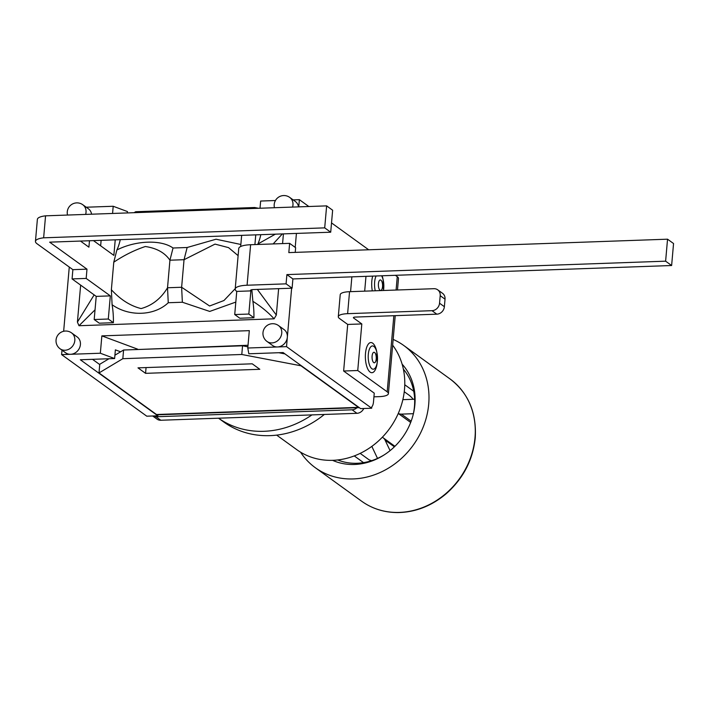 <?xml version="1.0" encoding="UTF-8"?>
<svg xmlns="http://www.w3.org/2000/svg" width="709" height="709" viewBox="0 0 709 709"><rect width="100%" height="100%" fill="white"/><g stroke="black" fill="none" stroke-linecap="round" stroke-linejoin="round"><path stroke-width="1.06" d="M413.267 399.282A38.321 33.58 -54.1 0 0 409.323 395.374L404.263 391.722M360.172 453.379L368.955 459.733A38.321 33.58 -54.1 0 0 371.596 460.69M382.284 437.276A7.542 6.611 125.9 0 1 383.197 437.816A7.542 6.611 125.9 0 1 385.084 440.103L390.074 450.632M384.393 454.753A57.332 50.242 125.9 0 1 377.516 458.404L372.473 447.76A7.542 6.611 125.9 0 1 371.977 446.271M403.377 369.167A57.332 50.242 125.9 0 1 414.641 399.238A57.332 50.242 125.9 0 1 413.374 413.702L401.383 414.127A7.542 6.611 125.9 0 1 398.281 413.427M300.545 452.156A75.438 66.105 -54.1 0 0 315.345 467.736A75.438 66.105 -54.1 0 0 386.263 469.411A75.438 66.105 -54.1 0 0 428.706 404.157A75.438 66.105 -54.1 0 0 403.749 345.478A75.438 66.105 -54.1 0 0 393.158 339.407M413.374 413.702A57.332 50.242 125.9 0 1 413.055 415.128M377.516 458.404A57.332 50.242 125.9 0 1 337.723 459.964M402.863 399.654L414.641 399.238M332.574 460.336A60.345 52.883 -54.1 0 0 383.817 455.125A60.345 52.883 -54.1 0 0 413.223 414.464A60.345 52.883 -54.1 0 0 413.728 412.275A60.345 52.883 -54.1 0 0 402.118 364.16M152.665 415.979L157.017 419.125A7.542 6.611 -54.1 0 0 160.81 420.251L218.532 418.204A92.028 80.649 -54.1 0 0 311.951 414.898L356.946 413.303A7.542 6.611 -54.1 0 0 363.779 408.499M71.574 332.893A9.811 9.811 0 0 0 56.055 339.983A9.811 9.811 0 0 0 60.079 348.784A9.811 8.597 -54.1 0 0 72.788 345.877A9.811 8.597 -54.1 0 0 71.574 332.893L77.166 336.943A9.811 8.597 125.9 0 1 79.771 347.357A9.811 8.597 125.9 0 1 70.599 354.287L100.341 353.233L101.857 335.88L249.311 330.651L247.787 348.013L286.525 346.639L371.684 408.224L371.817 406.78A7.542 3.004 -92 0 0 373.501 401.843L374.255 393.158L343.635 371.02L357.744 370.515L387.185 391.811A15.385 4.174 5 0 1 388.408 393.655A15.385 4.174 5 0 1 379.085 396.659L373.935 396.836M356.955 407.746A7.542 6.611 125.9 0 1 352.116 409.811L155.98 416.759A7.542 6.611 125.9 0 1 152.719 415.979M397.483 289.99L398.485 278.513A15.385 4.174 -175 0 0 397.262 276.67L395.374 275.305M365.498 353.366A15.084 6 -92 0 1 370.63 342.571A15.084 6 -92 0 1 376.78 351.894L377.17 362.955A15.084 6 -92 0 1 369.903 371.924A15.084 6 -92 0 1 365.498 353.366M372.305 290.885A15.084 6 -92 0 1 371.826 281.039A15.084 6 -92 0 1 372.686 276.111M382.098 275.774A15.084 6 -92 0 1 383.108 279.576L383.516 290.486M311.951 414.898L218.532 418.204M350.574 291.647L351.868 276.847M365.977 276.35L364.683 291.151M439.545 303.213L440.2 295.688L445.03 299.18L444.375 306.705L439.545 303.213A7.542 6.611 125.9 0 1 431.994 310.684L436.824 314.176L355.218 317.074A3.013 0.815 -175 0 0 353.392 317.659A3.013 0.815 -175 0 0 353.631 318.022L353.685 317.348M445.03 299.18A7.542 6.611 -54.1 0 0 442.54 293.313L437.71 289.821A7.542 6.611 125.9 0 1 440.2 295.688M436.824 314.176A7.542 6.611 -54.1 0 0 444.375 306.705M349.546 291.691A15.385 4.174 -175 0 0 340.223 294.687L338.299 316.675A15.385 4.174 5 0 1 347.623 313.679L349.546 291.691L433.917 288.696A7.542 6.611 125.9 0 1 437.71 289.821M353.631 318.022L361.812 323.942L347.702 324.438L339.522 318.518A15.385 4.174 5 0 1 338.299 316.675M431.994 310.684L347.623 313.679M361.812 323.942L357.744 370.515M343.635 371.02L347.702 324.438M298.746 206.86L299.375 199.672L308.832 206.505M331.528 222.918L368.671 249.772M286.525 346.639L291.629 288.208M295.201 247.379L296.424 233.421M235.228 288.678L223.947 300.527L209.598 305.996L181.628 287.26L182.364 302.238L209.722 311.428L235.822 302.078M111.366 289.751L112.093 304.728C129.109 316.888 154.349 315.992 168.255 302.743L167.528 287.765C161.049 298.524 152.249 305.464 141.109 308.575C130.474 305.96 120.565 299.685 111.366 289.751L113.777 262.197C124.075 255.302 134.586 250.082 145.327 246.51C156.662 248.177 164.86 252.741 169.93 260.203L167.519 287.765M167.528 287.757L181.628 287.26L184.039 259.707L215.013 244.109L228.564 247.636L238.118 255.639M240.856 244.481L216.041 239.217L187.149 247.503L184.039 259.707L169.93 260.203L173.04 247.999C161.04 239.465 135.809 240.369 116.879 249.993L113.777 262.197M332.636 210.218L330.713 232.206L324.704 227.864L326.636 205.876L332.636 210.218M86.985 269.163L86.179 278.424L72.07 278.921L72.876 269.659L86.985 269.163L49.648 242.159L330.713 232.206M72.876 269.659L37.01 243.728A19.613 5.326 5 0 1 35.45 241.379A19.613 5.326 5 0 1 43.639 237.816L45.562 215.828L326.636 205.876M43.639 237.816L324.704 227.864M116.879 249.993A39.225 15.607 88 0 0 120.273 239.66M275.367 234.165L257.899 243.976A39.225 15.607 88 0 0 260.815 234.679M257.899 243.976L257.677 244.481M273.151 243.931L282.359 233.917M251.846 289.697L252.883 301.316C261.231 306.607 268.303 312.439 274.099 318.811L276.324 315.053L257.367 289.423M234.723 314.548L236.753 291.408A19.613 5.326 5 0 1 235.193 289.059A19.613 5.326 5 0 1 247.078 285.231L250.623 244.729L289.627 243.347L288.82 252.608L667.541 239.19L673.55 243.533L671.627 265.521L292.906 278.938L292.09 288.191L253.086 289.573A4.227 1.143 -175 0 0 250.525 290.398A4.227 1.143 -175 0 0 250.862 290.903L248.832 314.052L234.723 314.548L239.81 318.226L253.919 317.729A39.225 15.607 88 0 0 252.883 301.316M274.099 318.82L78.991 325.723L94.678 310.188M94.191 319.529L96.22 296.38L110.329 295.883L108.3 319.023L94.191 319.529L99.278 323.207L113.387 322.701A39.225 15.607 88 0 0 112.093 304.728M94.146 294.882L77.414 322.099L78.991 325.732M77.414 322.099L80.649 285.124M240.679 246.519L241.654 235.361M72.07 278.921L96.22 296.38M100.643 245.819L101.121 240.342M45.562 215.828A19.613 5.326 -175 0 0 37.373 219.391L35.45 241.379M250.623 244.729A19.613 5.326 -175 0 0 238.738 248.558L235.193 289.059M289.627 243.347L295.635 247.689L295.228 252.377M671.627 265.521L665.618 261.178L667.541 239.19M292.906 278.938L286.897 274.596L665.618 261.178M292.09 288.191L286.082 283.848L286.897 274.596M89.476 240.75L88.909 247.175L80.471 241.069M115.23 239.837L113.865 255.382L93.446 240.608M110.329 295.883L86.179 278.424M286.082 283.848L247.078 285.231M250.942 289.963L250.862 290.903L236.753 291.408M255.763 234.865L254.912 244.578M253.919 317.729L248.832 314.052M113.387 322.701L108.3 319.023M283.423 233.881L282.572 243.595M278.628 288.669L276.324 315.053M278.504 325.564L284.096 329.605A9.811 8.597 125.9 0 1 287.34 337.236A9.811 8.597 125.9 0 1 277.529 346.958A9.811 8.597 125.9 0 1 272.602 345.505L267.009 341.454A9.811 8.597 -54.1 0 0 279.718 338.548A9.811 8.597 -54.1 0 0 278.504 325.564A9.811 9.811 0 0 0 262.986 332.654A9.811 9.811 0 0 0 267.009 341.454M275.429 200.523L260.646 201.046L260.017 208.233M112.571 213.462L113.201 206.266L86.232 207.223M85.638 214.41A9.811 8.597 -54.1 0 0 82.785 204.733L88.386 208.774A9.811 8.597 125.9 0 1 91.567 214.198M69.269 267.054L63.65 331.28M252.236 363.814L259.813 369.3L145.567 373.342L137.98 367.865L252.236 363.814M114.902 355.209L123.588 350.016L122.834 358.692L99.003 372.943L156.494 414.508A7.542 3.004 88 0 0 157.389 414.809L359.303 407.657A7.542 3.004 -92 0 1 358.444 407.356L300.953 365.782L241.787 354.482L242.549 345.797L123.588 350.016M242.549 345.797L247.893 346.825M109 358.736L99.765 364.258L99.003 372.943M134.063 212.7L135.694 211.725L135.614 212.638M254.566 208.428L254.646 207.515L258.679 208.286M278.77 352.719L284.956 353.906M146.063 367.581L145.567 373.342M122.834 358.692L241.787 354.482M254.646 207.515L135.694 211.725M137.626 349.519L248.035 345.265M247.787 348.013L248.832 353.782L283.113 352.568L360.624 408.614L371.684 408.224M61.993 350.175L61.612 354.606L70.599 354.287A9.811 8.597 125.9 0 1 65.68 352.834L60.079 348.784M292.569 207.081A9.811 8.597 -54.1 0 0 289.715 197.403L295.307 201.445A9.811 8.597 125.9 0 1 298.498 206.868M299.375 199.672L293.163 199.894M113.201 206.266L127.469 211.574L127.354 212.93M101.857 335.88L137.661 349.174M120.601 351.797L115.372 349.856L114.619 358.541L100.341 353.233M157.93 414.792L157.841 415.802L80.33 359.755L114.619 358.541M92.498 359.321L99.739 364.559M61.612 354.606L146.781 416.192L157.841 415.802M392.653 345.186A71.662 62.8 125.9 0 1 404.511 389.294A71.662 62.8 125.9 0 1 364.196 451.279A71.662 62.8 125.9 0 1 296.823 449.692L276.687 435.131M218.523 418.204L223.752 421.988A92.028 80.649 -54.1 0 0 224.54 422.546A92.028 80.649 -54.1 0 0 324.341 414.455M413.728 391.253L404.768 384.774M363.54 462.64L354.252 455.922M394.381 446.83L385.084 440.103M411.149 421.19L401.383 414.127M475.003 437.63A75.438 66.105 125.9 0 1 432.552 502.885A75.438 66.105 125.9 0 1 361.634 501.21C372.278 508.805 384.429 512.598 398.112 512.572C415.465 512.226 431.4 506.031 445.908 493.987C463.119 478.805 472.894 460.141 475.243 437.994C476.74 412.656 468.339 392.981 450.038 378.952A75.438 66.105 125.9 0 1 475.003 437.63M372.101 356.042A5.273 2.1 -92 0 1 375.566 353.897A5.273 2.1 -92 0 1 374.804 362.654A5.273 2.1 -92 0 1 372.101 356.042M368.317 354.287A11.645 4.635 88 0 0 371.702 368.6A11.645 4.635 88 0 0 377.312 361.767A11.645 4.635 88 0 0 377.011 353.091A11.645 4.635 88 0 0 372.26 345.948A11.645 4.635 88 0 0 368.317 354.287M378.429 283.715A5.273 2.1 -92 0 1 381.894 281.57A5.273 2.1 -92 0 1 381.132 290.327A5.273 2.1 -92 0 1 378.429 283.715M376.107 275.987A11.645 4.635 88 0 0 374.644 281.96A11.645 4.635 88 0 0 375.274 290.779M383.489 290.486A11.645 4.635 88 0 0 383.64 289.44A11.645 4.635 88 0 0 383.339 280.764A11.645 4.635 88 0 0 381.61 275.792M160.81 420.251L155.98 416.759M352.116 409.811L356.946 413.303M397.262 276.67L396.092 290.043M393.849 315.7L387.185 391.811M182.364 302.238L168.255 302.734M187.149 247.503L173.04 248.008M358.444 407.356L156.494 414.508M394.922 446.298L383.197 437.816M410.671 422.458L398.254 413.48M315.345 467.736L361.634 501.21M403.749 345.478L450.038 378.952M388.408 393.655L395.232 315.656M82.785 204.733A9.811 9.811 0 0 0 67.523 215.057M289.715 197.403A9.811 9.811 0 0 0 274.454 207.728"/></g></svg>
